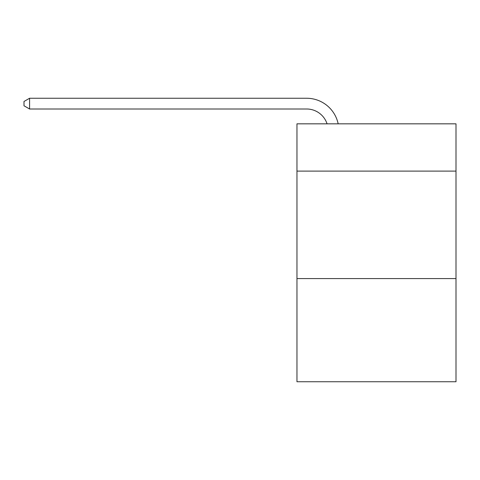 <?xml version="1.0" encoding="UTF-8"?>
<svg xmlns="http://www.w3.org/2000/svg" width="480" height="480" viewBox="0 0 480 480"><rect width="100%" height="100%" fill="white"/><g stroke="black" fill="none" stroke-linecap="round" stroke-linejoin="round"><path stroke-width="0.72" d="M456 171.114L456 123.834L296.958 123.834L296.958 171.114L456 171.114L456 381.744L296.958 381.744L296.958 171.114M456 278.58L296.958 278.58M327.06 123.834A21.492 21.492 -49.7 0 0 306.624 109.002A21.492 21.492 -49.7 0 1 327.06 123.834A21.492 21.492 -49.7 0 0 306.624 109.002A21.492 21.492 -49.7 0 1 327.06 123.834A21.492 21.492 -49.7 0 0 306.624 109.002A21.492 21.492 -49.7 0 1 327.06 123.834A21.492 21.492 -49.7 0 0 306.624 109.002A21.492 21.492 -49.7 0 1 327.06 123.834A21.492 21.492 -49.7 0 0 306.624 109.002A21.492 21.492 -49.7 0 1 327.06 123.834A21.492 21.492 -49.7 0 0 306.624 109.002A21.492 21.492 -49.7 0 1 327.06 123.834A21.492 21.492 -49.7 0 0 306.624 109.002A21.492 21.492 -49.7 0 1 327.06 123.834A21.492 21.492 -49.7 0 0 306.624 109.002A21.492 21.492 -49.7 0 1 327.06 123.834A21.492 21.492 -49.7 0 0 306.624 109.002A21.492 21.492 -49.7 0 1 327.06 123.834A21.492 21.492 -49.7 0 0 306.624 109.002A21.492 21.492 -49.7 0 1 327.06 123.834A21.492 21.492 -49.7 0 0 306.624 109.002A21.492 21.492 -49.7 0 1 327.06 123.834A21.492 21.492 -49.7 0 0 306.624 109.002A21.492 21.492 -49.7 0 1 327.06 123.834A21.492 21.492 -49.7 0 0 306.624 109.002A21.492 21.492 -49.7 0 1 327.06 123.834A21.492 21.492 -49.7 0 0 306.624 109.002A21.492 21.492 -49.7 0 1 327.06 123.834A21.492 21.492 -49.7 0 0 306.624 109.002A21.492 21.492 -49.7 0 1 327.06 123.834A21.492 21.492 -49.7 0 0 306.624 109.002A21.492 21.492 -49.7 0 1 327.06 123.834A21.492 21.492 -49.7 0 0 306.624 109.002A21.492 21.492 -49.7 0 1 327.06 123.834A21.492 21.492 -49.7 0 0 306.624 109.002A21.492 21.492 -49.7 0 1 327.06 123.834A21.492 21.492 -49.7 0 0 306.624 109.002A21.492 21.492 -49.7 0 1 327.06 123.834A21.492 21.492 -49.7 0 0 306.624 109.002A21.492 21.492 -49.7 0 1 327.06 123.834A21.492 21.492 -49.7 0 0 306.624 109.002A21.492 21.492 -49.7 0 1 327.06 123.834A21.492 21.492 -49.7 0 0 306.624 109.002A21.492 21.492 -49.7 0 1 327.06 123.834A21.492 21.492 -49.7 0 0 306.624 109.002A21.492 21.492 -49.7 0 1 327.06 123.834A21.492 21.492 -49.7 0 0 306.624 109.002A21.492 21.492 -49.7 0 1 327.06 123.834A21.492 21.492 -49.7 0 0 306.624 109.002A21.492 21.492 -49.7 0 1 327.06 123.834A21.492 21.492 -49.7 0 0 306.624 109.002A21.492 21.492 -49.7 0 1 327.06 123.834A21.492 21.492 -49.7 0 0 306.624 109.002A21.492 21.492 -49.7 0 1 327.06 123.834A21.492 21.492 -49.7 0 0 306.624 109.002A21.492 21.492 -49.7 0 1 327.06 123.834A21.492 21.492 -49.7 0 0 306.624 109.002A21.492 21.492 -49.7 0 1 327.06 123.834A21.492 21.492 -49.7 0 0 306.624 109.002A21.492 21.492 -49.7 0 1 327.06 123.834A21.492 21.492 -49.7 0 0 306.624 109.002A21.492 21.492 -49.7 0 1 327.06 123.834A21.492 21.492 -49.7 0 0 306.624 109.002L29.586 109.002L24 105.78L24 101.478L29.586 98.256L306.624 98.256A32.238 32.238 130.3 0 1 338.172 123.834M29.586 109.002L29.586 98.256L306.624 98.256"/></g></svg>
